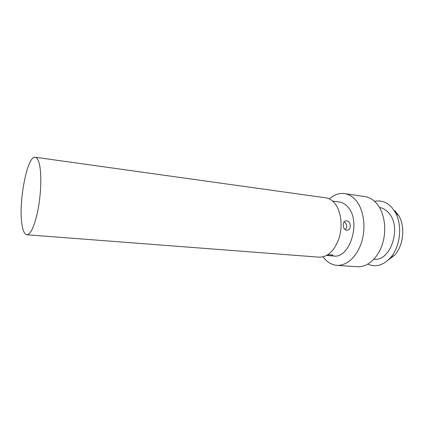 <?xml version="1.0" encoding="UTF-8"?>
<svg xmlns="http://www.w3.org/2000/svg" width="424" height="424" viewBox="0 0 424 424"><rect width="100%" height="100%" fill="white"/><g stroke="black" fill="none" stroke-linecap="round" stroke-linejoin="round"><path stroke-width="0.64" d="M26.887 234.763L319.256 257.177C327.953 257.114 334.584 250.701 339.142 237.938C342.825 225.918 341.06 211.512 335.161 203.864C332.427 200.351 329.262 198.337 325.669 197.812L35.261 157.246C26.977 155.205 17.898 204.808 22.228 225.928C23.251 231.515 24.799 234.456 26.887 234.763C31.09 234.159 34.89 225.303 38.298 208.2C41.197 192.109 41.6 173.331 39.368 164.035C38.335 159.774 36.962 157.511 35.261 157.246M327.683 254.872L331.393 254.776L332.973 255.174C333.216 255.677 331.955 255.842 329.199 255.651L333.556 255.995C349.673 258.889 361.274 222.277 348.364 207.606C345.777 204.368 342.783 202.508 339.391 202.015L332.575 201.082M323.093 256.859C326.846 262.011 331.436 264.836 336.852 265.334C346.588 266.092 357.135 256.61 361.635 241.998C366.166 227.412 363.781 209.965 356.293 200.791C352.89 196.662 348.994 194.266 344.601 193.598C339.205 192.925 334.123 194.706 329.353 198.936M336.852 265.334L357.3 266.754C367.232 267.523 377.932 258.28 382.443 244.012C386.99 229.776 384.494 212.705 376.825 203.69C373.343 199.63 369.362 197.261 364.884 196.582L344.601 193.598M373.942 259.191C390.647 261.852 402.164 227.073 388.734 212.954C386.068 209.869 382.994 208.062 379.522 207.527M387.896 260.341L394.792 254.999C403.388 245.644 405.397 227.052 399 216.07L394.839 210.606M367.804 264.163C375.659 267.533 383.185 265.424 390.387 257.824C400.357 246.948 402.715 225.128 395.295 212.371L392.115 207.755C386.985 202.116 381.139 199.98 374.588 201.358M346.562 230.19C342.481 229.935 342.057 220.809 346.032 220.798L346.541 220.814C351.093 221.047 351.708 230.11 347.028 230.2L346.562 230.19M329.199 255.651L326.75 255.423M345.194 229.66C347.563 226.676 347.198 224.095 344.092 221.906M399 216.07L395.295 212.371M394.792 254.999L390.387 257.824"/></g></svg>
